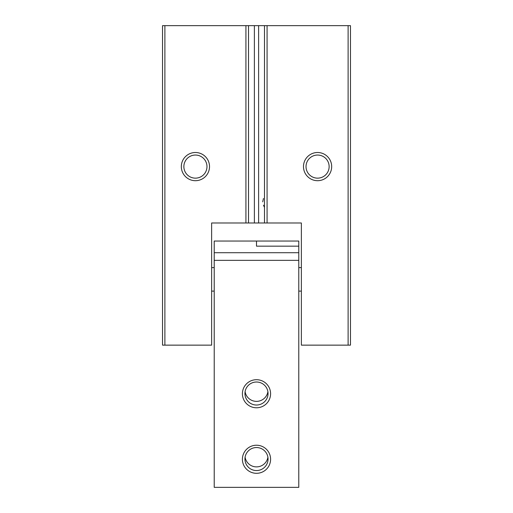 <?xml version="1.0" encoding="UTF-8"?>
<svg xmlns="http://www.w3.org/2000/svg" width="513" height="513" viewBox="0 0 513 513"><rect width="100%" height="100%" fill="white"/><g stroke="black" fill="none" stroke-linecap="round" stroke-linejoin="round"><path stroke-width="0.77" d="M263.451 198.493L262.72 201.84M263.451 205.187L264.49 207.425L264.49 196.255M317.579 178.152A11.549 11.549 0 0 1 307.576 160.826A11.549 11.549 0 0 1 327.583 160.826A11.549 11.549 0 0 1 317.579 178.152M317.579 180.698A14.095 14.095 0 0 1 305.37 159.556A14.095 14.095 0 0 1 329.788 159.556A14.095 14.095 0 0 1 317.579 180.698M195.421 178.152A11.549 11.549 0 0 1 185.417 160.826A11.549 11.549 0 0 1 205.424 160.826A11.549 11.549 0 0 1 195.421 178.152M195.421 180.698A14.095 14.095 0 0 1 183.212 159.556A14.095 14.095 0 0 1 207.63 159.556A14.095 14.095 0 0 1 195.421 180.698M164.885 25.65L164.885 345.14L162.531 345.14L162.531 25.65L267.074 25.65L267.074 222.982L301.368 222.982L301.368 345.14L350.469 345.14L350.469 25.65L348.115 25.65L348.115 345.14M164.885 345.14L211.632 345.14L211.632 222.982L267.074 222.982M267.074 25.65L348.115 25.65M264.49 25.65L264.49 222.982M245.926 25.65L245.926 222.982M248.51 25.65L248.51 222.982M211.632 267.613L214.216 267.613M298.784 267.613L301.368 267.613M256.5 246.163L298.784 246.163L298.784 241.039L256.5 241.039L256.5 246.163L256.5 241.039L214.216 241.039L214.216 487.35L298.784 487.35L298.784 260.347L214.216 260.347M267.901 457.218A11.549 11.504 0 0 1 245.099 457.218M244.951 459.045A11.549 11.504 0 0 1 256.5 447.541A11.549 11.504 0 0 1 268.049 459.045A11.549 11.504 0 0 1 256.5 470.549A11.549 11.504 0 0 1 244.951 459.045M242.405 459.27A14.095 14.043 0 0 1 263.547 447.105A14.095 14.043 0 0 1 263.547 471.428A14.095 14.043 0 0 1 242.405 459.27M242.405 393.74A14.095 14.043 0 0 1 263.547 381.582A14.095 14.043 0 0 1 263.547 405.898A14.095 14.043 0 0 1 242.405 393.74M298.784 246.163L298.784 260.347M298.784 252.71L214.216 252.71M244.951 393.516A11.549 11.504 0 0 1 256.5 382.012A11.549 11.504 0 0 1 268.049 393.516A11.549 11.504 0 0 1 256.5 405.026A11.549 11.504 0 0 1 244.951 393.516M267.901 391.695A11.549 11.504 0 0 1 245.099 391.695M258.616 25.65L258.616 222.982M254.384 25.65L254.384 222.982M211.632 291.108L214.216 291.108M298.784 291.108L301.368 291.108"/></g></svg>
